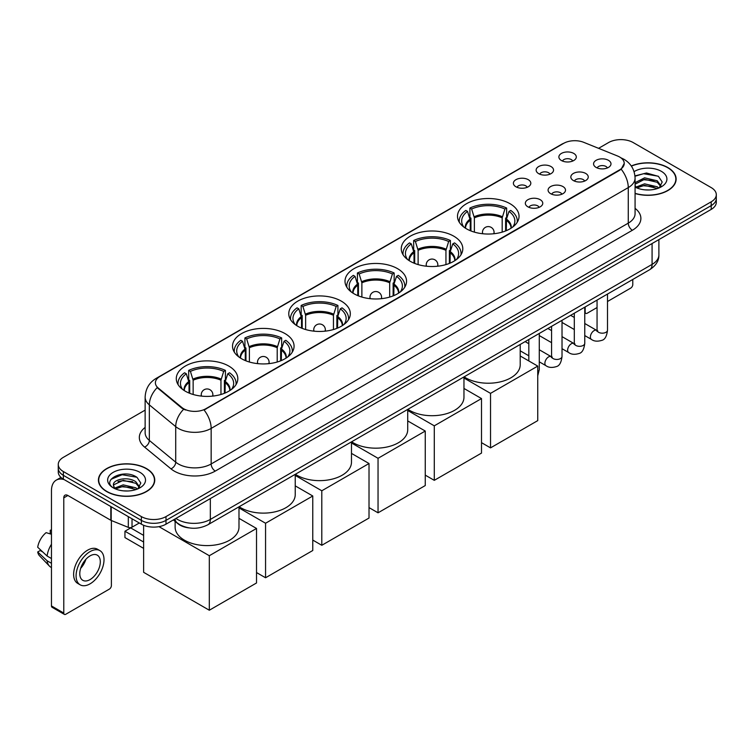 <?xml version="1.0" encoding="UTF-8"?>
<svg xmlns="http://www.w3.org/2000/svg" width="754" height="754" viewBox="0 0 754 754"><rect width="100%" height="100%" fill="white"/><g stroke="black" fill="none" stroke-linecap="round" stroke-linejoin="round"><path stroke-width="1.13" d="M285.059 333.598A30.773 17.766 0 0 0 251.525 329.752A30.773 17.766 0 0 0 232.524 346.161A30.773 17.766 0 0 0 241.544 358.725A30.773 17.766 0 0 0 275.078 362.58A30.773 17.766 0 0 0 294.069 346.161A30.773 17.766 0 0 0 285.059 333.598M453.785 236.181A30.773 17.766 0 0 0 420.251 232.336A30.773 17.766 0 0 0 401.26 248.745A30.773 17.766 0 0 0 410.27 261.308A30.773 17.766 0 0 0 443.804 265.163A30.773 17.766 0 0 0 462.805 248.745A30.773 17.766 0 0 0 453.785 236.181M397.547 268.66A30.773 17.766 0 0 0 364.012 264.805A30.773 17.766 0 0 0 345.012 281.223A30.773 17.766 0 0 0 354.031 293.777A30.773 17.766 0 0 0 387.565 297.632A30.773 17.766 0 0 0 406.557 281.223A30.773 17.766 0 0 0 397.547 268.66M341.298 301.129A30.773 17.766 0 0 0 307.764 297.274A30.773 17.766 0 0 0 288.773 313.692A30.773 17.766 0 0 0 297.783 326.256A30.773 17.766 0 0 0 331.317 330.101A30.773 17.766 0 0 0 350.318 313.692A30.773 17.766 0 0 0 341.298 301.129M228.811 366.076A30.773 17.766 0 0 0 195.277 362.222A30.773 17.766 0 0 0 176.285 378.64A30.773 17.766 0 0 0 185.296 391.194A30.773 17.766 0 0 0 218.83 395.049A30.773 17.766 0 0 0 237.821 378.64A30.773 17.766 0 0 0 228.811 366.076M510.034 203.712A30.773 17.766 0 0 0 476.5 199.857A30.773 17.766 0 0 0 457.499 216.275A30.773 17.766 0 0 0 466.519 228.839A30.773 17.766 0 0 0 500.053 232.684A30.773 17.766 0 0 0 519.044 216.275A30.773 17.766 0 0 0 510.034 203.712M538.686 173.656A8.709 5.024 180 0 1 536.961 172.232A8.709 5.024 180 0 1 539.845 165.984A8.709 5.024 180 0 1 551.004 166.549A8.709 5.024 180 0 1 552.729 172.232A8.709 5.024 180 0 1 538.686 173.656M549.949 174.183A5.221 3.016 0 0 0 548.544 172.713A5.221 3.016 0 0 0 543.398 171.95A5.221 3.016 0 0 0 539.751 174.183M515.943 186.785A8.709 5.024 180 0 1 514.219 185.371A8.709 5.024 180 0 1 517.103 179.122A8.709 5.024 180 0 1 528.262 179.678A8.709 5.024 180 0 1 529.987 185.371A8.709 5.024 180 0 1 515.943 186.785M527.197 187.312A5.221 3.016 0 0 0 525.802 185.842A5.221 3.016 0 0 0 520.646 185.079A5.221 3.016 0 0 0 517.008 187.312M561.438 160.527A8.709 5.024 180 0 1 559.704 159.103A8.709 5.024 180 0 1 562.588 152.855A8.709 5.024 180 0 1 573.747 153.42A8.709 5.024 180 0 1 575.481 159.103A8.709 5.024 180 0 1 561.438 160.527M572.691 161.045A5.221 3.016 0 0 0 571.287 159.575A5.221 3.016 0 0 0 566.141 158.811A5.221 3.016 0 0 0 562.493 161.045M573.379 180.555A8.709 5.024 180 0 1 571.655 179.132A8.709 5.024 180 0 1 574.539 172.883A8.709 5.024 180 0 1 585.698 173.448A8.709 5.024 180 0 1 587.423 179.132A8.709 5.024 180 0 1 573.379 180.555M584.633 181.073A5.221 3.016 0 0 0 583.228 179.603A5.221 3.016 0 0 0 578.082 178.839A5.221 3.016 0 0 0 574.444 181.073M550.637 193.684A8.709 5.024 180 0 1 548.912 192.261A8.709 5.024 180 0 1 551.796 186.012A8.709 5.024 180 0 1 562.955 186.577A8.709 5.024 180 0 1 564.68 192.261A8.709 5.024 180 0 1 550.637 193.684M561.89 194.212A5.221 3.016 0 0 0 560.486 192.741A5.221 3.016 0 0 0 555.34 191.978A5.221 3.016 0 0 0 551.692 194.212M527.894 206.822A8.709 5.024 180 0 1 526.16 205.399A8.709 5.024 180 0 1 529.044 199.15A8.709 5.024 180 0 1 540.213 199.706A8.709 5.024 180 0 1 541.938 205.399A8.709 5.024 180 0 1 527.894 206.822M539.148 207.341A5.221 3.016 0 0 0 537.743 205.87A5.221 3.016 0 0 0 532.597 205.107A5.221 3.016 0 0 0 528.95 207.341M596.122 167.426A8.709 5.024 180 0 1 594.397 166.003A8.709 5.024 180 0 1 597.281 159.754A8.709 5.024 180 0 1 608.44 160.31A8.709 5.024 180 0 1 610.165 166.003A8.709 5.024 180 0 1 596.122 167.426M607.375 167.944A5.221 3.016 0 0 0 605.98 166.474A5.221 3.016 0 0 0 600.825 165.71A5.221 3.016 0 0 0 597.187 167.944M617.554 156.003A15.674 9.048 180 0 1 619.647 157.02A15.674 9.048 180 0 1 624.237 163.42A15.674 9.048 180 0 1 619.647 169.82L205.823 408.734A15.674 9.048 180 0 1 181.893 407.528L158.227 388.008A15.674 9.048 180 0 1 155.39 382.825A15.674 9.048 180 0 1 159.98 376.425L563.672 143.354A15.674 9.048 180 0 1 583.747 142.336L617.554 156.003M189.028 527.885A17.417 10.056 180 0 1 178.01 523.776L173.354 519.93M635.075 193.514A28.162 16.258 0 0 0 676.131 179.066A28.162 16.258 0 0 0 667.884 167.567A28.162 16.258 0 0 0 631.286 165.974M146.502 468.583A28.162 16.258 0 0 0 115.814 465.067A28.162 16.258 0 0 0 98.425 480.081A28.162 16.258 0 0 0 106.682 491.58A28.162 16.258 0 0 0 137.36 495.105A28.162 16.258 0 0 0 154.749 480.081A28.162 16.258 0 0 0 146.502 468.583M624.237 163.42L621.164 169.179L619.647 170.281L204.061 409.997A20.32 11.734 60 0 1 211.158 428.413A23.223 13.412 180 0 1 178.321 428.413A23.223 13.412 180 0 1 175.71 426.623L149.339 404.87A23.223 13.412 180 0 1 145.136 397.179L145.136 432.739A23.223 13.412 0 0 0 149.339 440.43L175.71 462.174A23.223 13.412 0 0 0 178.321 463.964A23.223 13.412 0 0 0 211.158 463.964L628.27 223.146A23.223 13.412 0 0 0 635.075 213.665L635.075 178.114A23.223 13.412 180 0 1 628.27 187.595A20.32 11.734 -120 0 0 621.164 169.179M145.136 410.119L63.364 457.329A17.417 10.056 0 0 0 58.265 464.436L58.265 472.023A17.417 10.056 0 0 0 63.364 479.139L141.366 524.171L141.366 520.373A17.417 10.056 0 0 0 166.003 520.373L711.201 205.606A17.417 10.056 0 0 0 716.3 198.5A17.417 10.056 0 0 1 711.201 205.606L166.003 520.373A17.417 10.056 0 0 1 141.366 520.373L63.364 475.34L141.366 520.373L141.366 516.584A17.417 10.056 0 0 0 166.003 516.584L711.201 201.818A17.417 10.056 0 0 0 716.3 194.711A17.417 10.056 0 0 0 711.201 187.595L633.2 142.563A17.417 10.056 0 0 0 608.563 142.563L598.572 148.331M58.265 468.234A17.417 10.056 0 0 0 63.364 475.34A17.417 10.056 0 0 1 58.265 468.234M185.418 409.997L181.893 408.216L157.171 387.631A20.32 13.591 129.5 0 0 149.339 404.87L149.339 440.43A5.806 3.883 -50.5 0 1 144.579 447.094A29.029 16.758 180 0 1 145.136 427.424M58.265 464.436A17.417 10.056 0 0 0 63.364 471.552L141.366 516.584M141.366 524.171A17.417 10.056 0 0 0 166.003 524.171L711.201 209.405A17.417 10.056 0 0 0 716.3 202.289L716.3 194.711M635.075 193.326A27.87 16.088 0 0 0 675.848 179.066A27.87 16.088 0 0 0 667.676 167.69A27.87 16.088 0 0 0 631.39 166.134M644.83 189.838L649.203 189.97M636.131 187.058L644.576 183.835L657.252 186.803L658.789 188.029M636.904 187.869L644.576 185.343L657.526 188.5M635.075 185.173A13.12 7.578 0 0 0 637.026 187.972M635.075 182.685L644.576 177.821L657.252 180.781L661.022 185.993M635.075 184.193L644.576 179.32L657.252 182.289L660.721 186.379M635.198 187.115L635.876 187.529M635.075 187.058A18.925 10.924 0 0 0 661.362 186.794A18.925 10.924 0 0 0 661.362 171.337A18.925 10.924 0 0 0 634.067 171.648M659.232 187.85L662.201 182.025L658.449 176.37L646.489 172.986L634.953 175.899M636.263 187.642L635.075 186.247M634.991 176.238L643.548 173.712L658.195 176.2M639.373 180.489L643.548 179.735L654.001 180.63M639.373 186.511L643.548 185.748L654.001 186.653M584.765 311.807L585.161 312.033A2.903 1.678 120 0 0 585.764 313.362A2.903 1.678 120 0 0 587.215 313.221L597.055 307.538M607.507 301.506L630.73 288.094A2.903 1.678 120 0 0 632.785 284.541L632.785 279.461M585.161 312.033L585.161 306.953M106.88 491.457A27.87 16.088 0 0 0 137.256 494.944A27.87 16.088 0 0 0 154.457 480.081A27.87 16.088 0 0 0 146.295 468.705A27.87 16.088 0 0 0 115.927 465.218A27.87 16.088 0 0 0 98.717 480.081A27.87 16.088 0 0 0 106.88 491.457M123.439 490.854L127.822 490.986M114.74 488.083L123.194 484.86L135.871 487.819L137.398 489.054M115.522 488.894L123.194 486.358L136.144 489.516M114.872 488.667L113.515 485.491A13.12 7.578 0 0 0 115.635 488.997M139.631 487.009L135.871 481.806C127.992 475.925 111.78 479.553 113.515 485.491L113.468 484.907M113.552 485.67L113.911 484.699L123.194 480.345L135.871 483.305L139.339 487.395M137.85 488.865L140.819 483.041L137.068 477.395C123.788 467.848 100.188 480.43 113.816 488.14L114.485 488.554M139.971 472.353A18.925 10.924 0 0 0 113.204 472.353A18.925 10.924 0 0 0 113.204 487.81A18.925 10.924 0 0 0 139.971 487.81A18.925 10.924 0 0 0 139.971 472.353M111.045 479.29L122.157 474.728L136.804 477.225M117.992 481.504L122.157 480.75L132.619 481.646M117.992 487.527L122.157 486.773L132.619 487.668M470.26 230.677L470.26 220.225L467.527 211.412A26.588 15.353 0 0 0 463.173 226.077A26.588 15.353 0 0 0 463.842 227.077M470.939 230.95L470.939 218.113L469.902 217.52L469.902 208.038A29.029 16.758 0 0 1 506.65 208.038L504.916 209.037A26.588 15.353 0 0 0 471.636 209.037L474.37 217.849L474.37 232.119M502.183 232.119L502.183 217.849L504.916 209.037M464.106 376.849A31.932 18.435 0 0 0 465.699 377.829A31.932 18.435 0 0 0 500.496 381.826A31.932 18.435 0 0 0 520.203 364.795L520.203 344.455M506.65 208.038L506.65 217.52L505.614 218.113L505.614 230.95M467.527 211.412L465.802 210.413A29.029 16.758 0 0 0 459.243 221.016A29.029 16.758 0 0 0 459.327 222.307M471.636 209.037L469.902 208.038M517.216 222.307A29.029 16.758 0 0 0 517.301 221.016A29.029 16.758 0 0 0 510.75 210.413L509.016 211.412L506.481 219.103L506.292 230.677M512.711 227.077A26.588 15.353 0 0 0 513.38 226.077A26.588 15.353 0 0 0 509.016 211.412M490.534 447.876L490.534 393.362L537.743 366.095L537.743 420.619L490.534 447.876L481.504 442.655M490.534 393.362L463.964 378.018M520.203 355.973L537.743 366.095M414.012 263.146L414.012 252.694L411.288 243.881A26.588 15.353 0 0 0 406.924 258.547A26.588 15.353 0 0 0 407.603 259.546M414.691 263.419L414.691 250.592L413.663 249.989L413.663 240.507A29.029 16.758 0 0 1 450.402 240.507L448.668 241.516A26.588 15.353 0 0 0 415.397 241.516L418.121 250.319L418.121 264.597M445.944 264.597L445.944 250.319L448.668 241.516M407.857 409.318A31.932 18.435 0 0 0 409.45 410.308A31.932 18.435 0 0 0 444.247 414.304A31.932 18.435 0 0 0 463.964 397.264L463.964 376.925M450.402 240.507L450.402 249.989L449.375 250.592L449.375 263.419M411.288 243.881L409.554 242.882A29.029 16.758 0 0 0 403.004 253.485A29.029 16.758 0 0 0 403.088 254.777M415.397 241.516L413.663 240.507M460.977 254.777A29.029 16.758 0 0 0 461.062 253.485A29.029 16.758 0 0 0 454.511 242.882L452.777 243.881L450.242 251.582L450.044 263.146M456.462 259.546A26.588 15.353 0 0 0 457.131 258.547A26.588 15.353 0 0 0 452.777 243.881M434.285 480.345L434.285 425.831L481.504 398.574L481.504 453.088L434.285 480.345L425.256 475.133M434.285 425.831L407.716 410.487M463.964 388.442L481.504 398.574M357.773 295.625L357.773 285.163L355.04 276.35A26.588 15.353 0 0 0 350.685 291.025A26.588 15.353 0 0 0 351.355 292.024M358.442 295.898L358.442 283.061L357.415 282.467L357.415 272.986A29.029 16.758 0 0 1 394.154 272.986L392.429 273.985A26.588 15.353 0 0 0 359.149 273.985L361.873 282.797L361.873 297.067M389.695 297.067L389.695 282.797L392.429 273.985M351.618 441.787A31.932 18.435 0 0 0 353.211 442.777A31.932 18.435 0 0 0 388.008 446.773A31.932 18.435 0 0 0 407.716 429.742L407.716 409.403M394.154 272.986L394.154 282.467L393.126 283.061L393.126 295.898M355.04 276.35L353.306 275.351A29.029 16.758 0 0 0 346.755 285.964A29.029 16.758 0 0 0 346.84 287.255M359.149 273.985L357.415 272.986M404.728 287.255A29.029 16.758 0 0 0 404.813 285.964A29.029 16.758 0 0 0 398.263 275.351L396.529 276.35L393.993 284.051L393.805 295.625M400.214 292.024A26.588 15.353 0 0 0 400.892 291.025A26.588 15.353 0 0 0 396.529 276.35M378.046 512.814L378.046 458.3L425.256 431.043L425.256 485.557L378.046 512.814L369.017 507.602M378.046 458.3L351.477 442.966M407.716 420.921L425.256 431.043M301.525 328.094L301.525 317.641L298.801 308.829A26.588 15.353 0 0 0 294.437 323.494A26.588 15.353 0 0 0 295.106 324.493M302.203 328.367L302.203 315.53L301.166 314.936L301.166 305.455A29.029 16.758 0 0 1 337.915 305.455L336.18 306.454A26.588 15.353 0 0 0 302.901 306.454L305.634 315.266L305.634 329.536M333.447 329.536L333.447 315.266L336.18 306.454M295.37 474.266A31.932 18.435 0 0 0 296.963 475.246A31.932 18.435 0 0 0 331.76 479.242A31.932 18.435 0 0 0 351.477 462.211L351.477 441.872M337.915 305.455L337.915 314.936L336.878 315.53L336.878 328.367M298.801 308.829L297.067 307.83A29.029 16.758 0 0 0 290.516 318.433A29.029 16.758 0 0 0 290.601 319.724M302.901 306.454L301.166 305.455M348.489 319.724A29.029 16.758 0 0 0 348.574 318.433A29.029 16.758 0 0 0 342.024 307.83L340.29 308.829L337.754 316.52L337.556 328.094M343.975 324.493A26.588 15.353 0 0 0 344.644 323.494A26.588 15.353 0 0 0 340.29 308.829M321.798 545.293L321.798 490.779L369.017 463.512L369.017 518.036L321.798 545.293L312.769 540.071M321.798 490.779L295.229 475.435M351.477 453.39L369.017 463.512M245.286 360.563L245.286 350.11L242.552 341.298A26.588 15.353 0 0 0 238.198 355.963A26.588 15.353 0 0 0 238.867 356.962M245.955 360.836L245.955 348.009L244.927 347.406L244.927 337.924A29.029 16.758 0 0 1 281.666 337.924L279.932 338.932A26.588 15.353 0 0 0 246.662 338.932L249.386 347.735L249.386 362.014M277.208 362.014L277.208 347.735L279.932 338.932M239.131 506.735A31.932 18.435 0 0 0 240.715 507.725A31.932 18.435 0 0 0 275.521 511.721A31.932 18.435 0 0 0 295.229 494.681L295.229 474.341M281.666 337.924L281.666 347.406L280.639 348.009L280.639 360.836M242.552 341.298L240.818 340.299A29.029 16.758 0 0 0 234.268 350.902A29.029 16.758 0 0 0 234.353 352.193M246.662 338.932L244.927 337.924M292.241 352.193A29.029 16.758 0 0 0 292.326 350.902A29.029 16.758 0 0 0 285.775 340.299L284.041 341.298L281.506 348.998L281.317 360.563M287.726 356.962A26.588 15.353 0 0 0 288.405 355.963A26.588 15.353 0 0 0 284.041 341.298M265.559 577.762L265.559 523.248L312.769 495.991L312.769 550.505L265.559 577.762L256.52 572.55M265.559 523.248L238.99 507.904M295.229 485.859L312.769 495.991M189.037 393.041L189.037 382.58L186.313 373.767A26.588 15.353 0 0 0 181.95 388.442A26.588 15.353 0 0 0 182.619 389.441M189.716 393.315L189.716 380.478L188.679 379.884L188.679 370.402A29.029 16.758 0 0 1 225.427 370.402L223.693 371.402A26.588 15.353 0 0 0 190.413 371.402L193.147 380.214L193.147 394.483M220.96 394.483L220.96 380.214L223.693 371.402M175.126 521.391L175.126 527.159A31.932 18.435 0 0 0 184.476 540.194A31.932 18.435 0 0 0 219.273 544.19A31.932 18.435 0 0 0 238.99 527.159L238.99 506.82M225.427 370.402L225.427 379.884L224.39 380.478L224.39 393.315M186.313 373.767L184.579 372.768A29.029 16.758 0 0 0 178.029 383.381A29.029 16.758 0 0 0 178.114 384.672M190.413 371.402L188.679 370.402M236.002 384.672A29.029 16.758 0 0 0 236.087 383.381A29.029 16.758 0 0 0 229.527 372.768L227.793 373.767L225.267 381.467L225.069 393.041M231.487 389.441A26.588 15.353 0 0 0 232.157 388.442A26.588 15.353 0 0 0 227.793 373.767M143.628 548.375L124.947 537.583L124.947 531.231L143.628 542.022M209.31 610.231L209.31 555.717L256.52 528.46L256.52 582.974L209.31 610.231L143.628 572.314L143.628 525.265M209.31 555.717L158.953 526.641M238.99 518.337L256.52 528.46M124.947 531.231L130.696 527.913L143.628 535.387M132.025 518.78L132.025 527.187L139.311 522.984M64.231 479.638A23.223 13.412 -120 0 0 56.267 480.119A23.223 13.412 -120 0 0 51.461 490.75L51.461 605.943L63.779 613.059L63.779 497.857A5.806 3.355 60 0 1 64.976 495.199A5.806 3.355 60 0 1 67.879 495.491L110.81 520.269L110.81 506.528M63.779 613.059A2.903 1.678 120 0 0 64.373 614.387L52.064 607.272A2.903 1.678 -60 0 1 51.461 605.943M64.373 614.387A2.903 1.678 120 0 0 65.824 614.237L109.349 589.119A2.903 1.678 120 0 0 111.394 585.556L111.394 520.543M132.025 527.187A2.903 1.678 180 0 1 128.312 527.376L111.196 520.458A2.903 1.678 180 0 1 110.81 520.269M90.046 579.59A14.514 8.379 120 0 0 99.528 566.801A14.514 8.379 120 0 0 97.304 555.17A14.514 8.379 120 0 0 90.046 555.886A14.514 8.379 120 0 0 80.565 568.676A14.514 8.379 120 0 0 82.789 580.307A14.514 8.379 120 0 0 90.046 579.59M80.669 568.337A14.514 8.379 120 0 0 85.881 559.317M51.461 530.656L50.226 530.279L50.226 533.191L51.461 533.907M99.924 550.637L97.455 549.214A19.736 11.395 120 0 0 87.587 550.194A19.736 11.395 120 0 0 74.693 567.592A19.736 11.395 120 0 0 77.719 583.408L80.178 584.831A19.736 11.395 120 0 0 90.046 583.85A19.736 11.395 120 0 0 102.949 566.461A19.736 11.395 120 0 0 99.924 550.637A19.736 11.395 120 0 0 90.046 551.617A19.736 11.395 120 0 0 77.153 569.016A19.736 11.395 120 0 0 80.178 584.831M51.461 544.228A19.161 11.065 120 0 0 47.097 556.028L37.7 547.234A15.099 8.718 120 0 1 46.126 532.644L51.461 534.266M51.461 558.544L47.097 556.028M42.78 551.994L40.226 550.524L37.7 551.975L47.097 560.769L51.461 563.285M47.097 560.769A19.161 11.065 120 0 0 49.462 566.122A19.161 11.065 120 0 0 50.914 567.262L51.461 567.583M51.461 529.939A15.099 8.718 120 0 0 50.226 530.279M37.7 551.975A15.099 8.718 120 0 0 39.481 555.736L49.462 566.122M158.227 388.008L158.227 388.696M181.893 407.528L181.893 408.216M205.823 408.734L205.823 409.205M215.267 471.08A5.806 3.355 60 0 1 211.158 463.964L211.158 428.413L628.27 187.595L628.27 223.146A5.806 3.355 60 0 0 632.37 230.262L215.267 471.08A29.029 16.758 180 0 1 174.212 471.08A29.029 16.758 180 0 1 170.96 468.837L144.579 447.094M635.075 178.114C634.679 169.763 631.004 163.505 624.058 159.33L621.126 157.906A20.32 9.519 112 0 0 620.853 157.803M158.255 377.603A20.32 11.734 -120 0 0 156.153 378.395C149.198 382.57 145.531 388.828 145.136 397.179M156.153 378.395L561.966 144.099A20.32 11.734 60 0 1 563.502 143.448M183.627 409.29A20.32 13.591 129.5 0 0 175.71 426.623L175.71 462.174A5.806 3.883 -50.5 0 1 170.96 468.837M635.075 208.349A29.029 16.758 180 0 1 632.37 230.262M166.003 516.584L166.003 524.171M711.201 201.818L711.201 209.405M63.364 471.552L63.364 479.139M175.936 518.432A23.223 13.412 0 0 0 177.492 519.431A23.223 13.412 0 0 0 210.338 519.431L652.078 264.39A23.223 13.412 0 0 0 658.883 254.909C659.053 260.677 655.98 265.606 649.675 269.706L207.934 524.746A11.612 6.701 60 0 0 210.338 519.431L210.338 498.573M652.078 243.533L652.078 264.39A11.612 6.701 60 0 1 649.675 269.706M174.994 518.978A11.612 7.766 129.5 0 0 177.02 522.748L173.495 519.845M470.26 220.225A22.761 13.138 0 0 0 465.52 228.236M502.183 217.849A22.761 13.138 0 0 0 474.37 217.849M470.062 219.103A23.035 13.299 0 0 0 465.293 228.085M502.381 216.737A23.035 13.299 0 0 0 474.172 216.737M511.259 228.085A23.035 13.299 0 0 0 506.481 219.103M511.033 228.236A22.761 13.138 0 0 0 506.292 220.225M482.984 233.778A5.806 3.355 180 0 1 482.466 232.392L482.466 233.721M494.077 233.721L494.077 232.392A5.806 3.355 180 0 1 493.559 233.778M414.012 252.694A22.761 13.138 0 0 0 409.271 260.705M445.944 250.319A22.761 13.138 0 0 0 418.121 250.319M413.823 251.582A23.035 13.299 0 0 0 409.045 260.554M446.132 249.206A23.035 13.299 0 0 0 417.923 249.206M455.02 260.554A23.035 13.299 0 0 0 450.242 251.582M454.794 260.705A22.761 13.138 0 0 0 450.044 252.694M426.745 266.247A5.806 3.355 180 0 1 426.227 264.861L426.227 266.19M437.838 266.19L437.838 264.861A5.806 3.355 180 0 1 437.32 266.247M357.773 285.163A22.761 13.138 0 0 0 353.023 293.174M389.695 282.797A22.761 13.138 0 0 0 361.873 282.797M357.575 284.051A23.035 13.299 0 0 0 352.797 293.033M389.893 281.685A23.035 13.299 0 0 0 361.684 281.685M398.772 293.033A23.035 13.299 0 0 0 393.993 284.051M398.546 293.174A22.761 13.138 0 0 0 393.805 285.163M370.497 298.716A5.806 3.355 180 0 1 369.978 297.34L369.978 298.669M381.59 298.669L381.59 297.34A5.806 3.355 180 0 1 381.072 298.716M301.525 317.641A22.761 13.138 0 0 0 296.784 325.653M333.447 315.266A22.761 13.138 0 0 0 305.634 315.266M301.336 316.52A23.035 13.299 0 0 0 296.558 325.502M333.645 314.154A23.035 13.299 0 0 0 305.436 314.154M342.523 325.502A23.035 13.299 0 0 0 337.754 316.52M342.297 325.653A22.761 13.138 0 0 0 337.556 317.641M314.258 331.195A5.806 3.355 180 0 1 313.739 329.809L313.739 331.138M325.351 331.138L325.351 329.809A5.806 3.355 180 0 1 324.833 331.195M245.286 350.11A22.761 13.138 0 0 0 240.535 358.122M277.208 347.735A22.761 13.138 0 0 0 249.386 347.735M245.088 348.998A23.035 13.299 0 0 0 240.309 357.971M277.397 346.623A23.035 13.299 0 0 0 249.197 346.623M286.284 357.971A23.035 13.299 0 0 0 281.506 348.998M286.058 358.122A22.761 13.138 0 0 0 281.317 350.11M258.009 363.664A5.806 3.355 180 0 1 257.491 362.278L257.491 363.607M269.103 363.607L269.103 362.278A5.806 3.355 180 0 1 268.584 363.664M189.037 382.58A22.761 13.138 0 0 0 184.296 390.591M220.96 380.214A22.761 13.138 0 0 0 193.147 380.214M188.849 381.467A23.035 13.299 0 0 0 184.07 390.449M221.158 379.102A23.035 13.299 0 0 0 192.949 379.102M230.036 390.449A23.035 13.299 0 0 0 225.267 381.467M229.81 390.591A22.761 13.138 0 0 0 225.069 382.58M201.77 396.133A5.806 3.355 180 0 1 201.252 394.757L201.252 396.086M212.864 396.086L212.864 394.757A5.806 3.355 180 0 1 212.345 396.133M607.507 294.051L607.507 330.167A5.221 3.016 180 0 1 605.735 332.429A5.221 3.016 180 0 1 598.591 332.297A5.221 3.016 180 0 1 597.055 330.167L596.885 331.298L597.356 330.912M607.507 330.167C606.791 336.237 604.915 339.62 601.871 340.337C597.554 341.666 594.086 341.373 591.456 339.432A5.221 3.016 -60 0 1 590.655 335.247A5.221 3.016 -60 0 1 594.067 330.638A5.221 3.016 -60 0 1 594.303 330.516A5.221 3.016 -60 0 1 596.687 330.384L597.743 330.799M584.765 307.189L584.765 343.296A5.221 3.016 180 0 1 582.993 345.558A5.221 3.016 180 0 1 575.839 345.436A5.221 3.016 180 0 1 574.312 343.296L574.143 344.427L574.614 344.041M584.765 343.296C584.048 349.366 582.163 352.759 579.129 353.466C574.812 354.804 571.344 354.503 568.714 352.561A5.221 3.016 -60 0 1 567.913 348.376A5.221 3.016 -60 0 1 571.325 343.777A5.221 3.016 -60 0 1 571.56 343.645A5.221 3.016 -60 0 1 573.935 343.513L575 343.937M562.022 320.318L562.022 356.425A5.221 3.016 180 0 1 560.25 358.697A5.221 3.016 180 0 1 553.097 358.565A5.221 3.016 180 0 1 551.57 356.425L551.4 357.556L551.871 357.17M562.022 356.425C561.306 362.495 559.421 365.888 556.386 366.595C552.069 367.933 548.592 367.632 545.971 365.699A5.221 3.016 -60 0 1 545.17 361.505A5.221 3.016 -60 0 1 548.582 356.906A5.221 3.016 -60 0 1 548.818 356.774A5.221 3.016 -60 0 1 551.193 356.642L552.258 357.066M539.28 333.447L539.28 369.564A5.221 3.016 180 0 1 537.743 371.694M63.779 497.857L67.879 495.491M111.196 506.754L111.196 520.458M128.312 527.376L128.312 516.631M561.966 144.099L565.689 142.365M207.934 524.746C198.585 529.44 189.245 529.44 179.904 524.746L177.02 522.748M658.883 254.909L658.883 239.602M675.848 181.394L675.848 179.066M585.764 313.362L584.765 312.787M154.457 482.409L154.457 480.081M98.717 482.409L98.717 480.081M459.243 222.166L459.243 221.016M517.301 222.166L517.301 221.016M494.077 232.392A5.806 5.806 0 0 0 485.369 227.369A5.806 5.806 0 0 0 482.466 232.392M403.004 254.635L403.004 253.485M461.062 254.635L461.062 253.485M437.838 264.861A5.806 5.806 0 0 0 429.13 259.838A5.806 5.806 0 0 0 426.227 264.861M346.755 287.114L346.755 285.964M404.813 287.114L404.813 285.964M381.59 297.34A5.806 5.806 0 0 0 372.881 292.307A5.806 5.806 0 0 0 369.978 297.34M290.516 319.583L290.516 318.433M348.574 319.583L348.574 318.433M325.351 329.809A5.806 5.806 0 0 0 316.642 324.786A5.806 5.806 0 0 0 313.739 329.809M234.268 352.052L234.268 350.902M292.326 352.052L292.326 350.902M269.103 362.278A5.806 5.806 0 0 0 260.394 357.255A5.806 5.806 0 0 0 257.491 362.278M178.029 384.531L178.029 383.381M236.087 384.531L236.087 383.381M212.864 394.757A5.806 5.806 0 0 0 204.155 389.724A5.806 5.806 0 0 0 201.252 394.757M591.456 339.432L584.765 335.568M574.312 329.536L562.022 322.439M597.055 300.083L597.055 330.167M596.687 330.384L584.765 323.504M574.312 317.462L570.637 315.342M568.714 352.561L562.022 348.697M551.57 342.665L539.28 335.568M574.312 313.221L574.312 343.296M573.935 343.513L562.022 336.633M551.57 330.601L547.885 328.471M545.971 365.699L539.28 361.826M528.827 355.794L520.203 350.817M551.57 326.35L551.57 356.425M551.193 356.642L539.28 349.762M528.827 343.73L525.142 341.609M528.827 339.479L528.827 360.949M537.743 375.85L539.28 369.564M56.267 480.119L60.97 477.405"/></g></svg>
